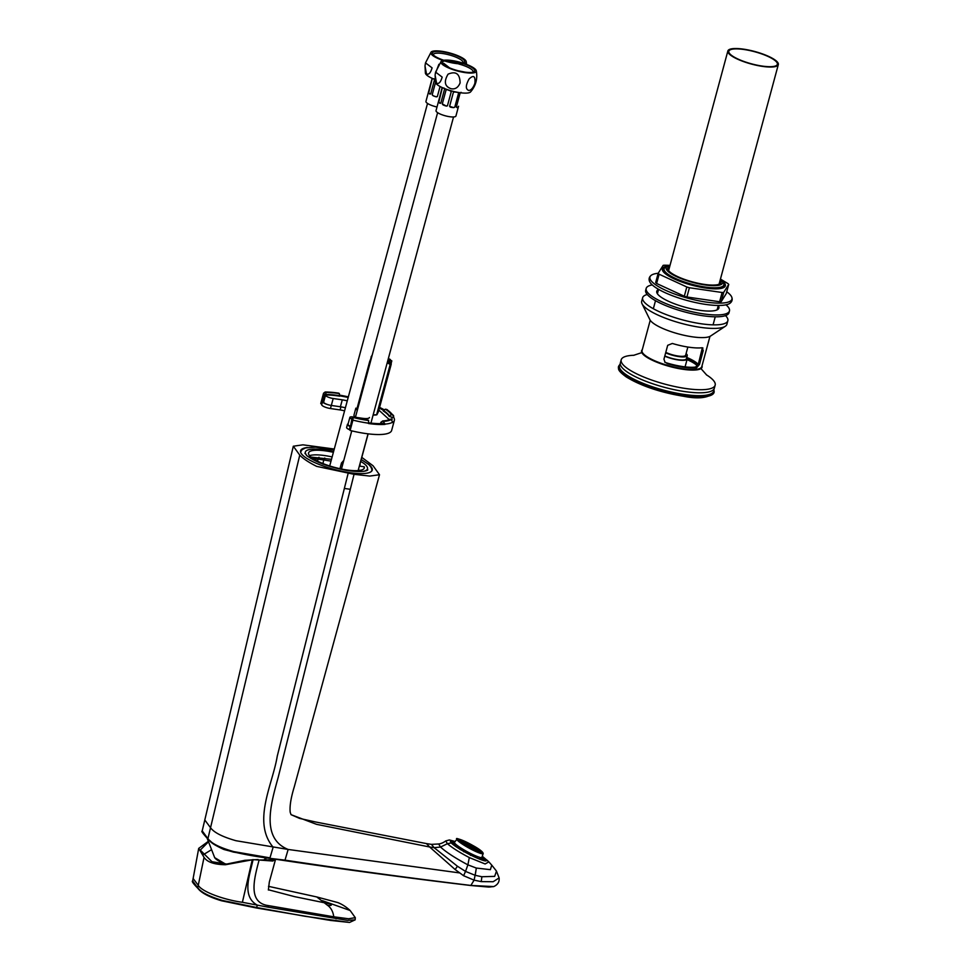 <?xml version="1.0" encoding="UTF-8"?>
<svg xmlns="http://www.w3.org/2000/svg" width="971" height="971" viewBox="0 0 971 971"><rect width="100%" height="100%" fill="white"/><g stroke="black" fill="none" stroke-linecap="round" stroke-linejoin="round"><path stroke-width="1.46" d="M476.251 868.038L467.888 864.845L465.522 871.4L475.098 875.284L476.336 868.062L475.207 875.32L481.895 876.74L481.228 881.619L474.103 880.151L470.838 885.479C410.029 878.257 347.921 869.943 284.539 860.561L285.001 860.148C348.383 869.676 410.43 878.112 471.141 885.467L493.729 886.584L488.668 887.057L470.959 885.528C410.126 878.306 348.019 869.992 284.624 860.597L269.598 858.34C253.225 856.24 237.992 853.291 223.888 849.479C211.411 843.75 212.77 842.622 208.122 839.26C197.659 827.79 203.837 832.438 202.211 830.897L293.315 446.211L302.916 444.827L334.279 449.027M208.474 839.43L207.94 838.58C211.217 843.35 219.834 847.695 233.805 851.616L269.987 857.866L233.513 852.101C220.199 848.436 211.86 844.212 208.474 839.43L202.211 830.897M481.228 881.619L493.147 881.729L499.118 877.905C499.543 881.838 497.735 884.727 493.729 886.584M475.098 875.284L474.103 880.151L463.616 875.733L455.144 869.543L429.643 846.991L316.485 824.318L291.057 814.669L299.59 818.407L315.624 821.988L426.463 843.593L429.643 846.991L434.098 847.671L457.45 866.253L465.522 871.4L463.616 875.733M207.94 838.58L210.537 827.717C214.008 832.548 222.493 836.881 235.977 840.716L288.156 849.455L459.307 872.88M361.795 457.377L373.082 465.789L379.503 474.734L294.298 786.777C290.899 797.859 289.54 806.379 290.208 812.326L291.045 814.645M293.315 446.211L299.76 455.108C303.207 458.737 308.851 462.487 316.716 466.383L354.051 474.309L369.745 476.069L379.503 474.734M354.051 474.309L278.24 777.164C271.103 803.308 260.41 838.276 288.156 849.455L285.001 860.148L269.513 858.291L285.001 860.148M426.463 843.593L431.464 844.369L434.098 847.671L440.531 847.052L438.637 843.981C440.98 843.714 443.359 842.694 445.738 840.935L447.413 843.69L440.531 847.052C446.041 852.101 455.156 858.036 467.888 864.845L469.309 857.575C459.319 852.32 452.025 847.695 447.413 843.69L451.236 842.962C460.327 851.591 495.052 867.346 484.335 858.146L487.709 860.719M485.015 858.522L483.437 857.381M476.336 868.062L490.379 869.664L491.763 865.137L488.85 861.872L485.124 863.972L469.309 857.575M491.751 865.112L496.472 871.096L494.664 876.376L481.895 876.74M482.235 856.64A19.796 2.61 -151.3 0 1 483.679 857.854A19.796 2.61 -151.3 0 1 484.832 860.282A19.796 2.61 -151.3 0 1 469.673 854.504A19.796 2.61 -151.3 0 1 451.916 843.265A19.796 2.61 -151.3 0 1 450.423 841.432A19.796 2.61 -151.3 0 1 454.901 841.663M317.541 461.164L318.027 459.137L312.796 458.458M331.014 461.128L323.768 459.963L322.773 464.114M324.763 458.009A3.301 1.323 -81.4 0 0 323.768 459.963L318.027 459.137A3.301 1.457 -82.1 0 1 318.986 457.256M307.261 447.534A37.116 9.237 15.1 0 0 300.585 450.787A37.116 9.237 15.1 0 0 349.766 472.671A37.116 9.237 15.1 0 0 372.257 470.122A37.116 9.237 15.1 0 0 368.118 463.956M363.397 471.372A32.164 7.999 15.1 0 0 367.475 468.835A32.164 7.999 15.1 0 0 360.702 461.407M333.611 451.515A32.164 7.999 15.1 0 0 324.848 449.864A32.164 7.999 15.1 0 0 305.355 452.073A32.164 7.999 15.1 0 0 307.601 456.321M364.089 468.435L364.234 466.784A28.875 7.185 -164.9 0 1 364.295 467.973A28.875 7.185 -164.9 0 1 334.546 467.379A28.875 7.185 -164.9 0 1 308.547 452.935A28.875 7.185 -164.9 0 1 333.393 452.316M359.962 464.15A6.931 1.724 -164.9 0 1 359.804 465.109A6.931 1.724 -164.9 0 1 359.573 465.206M269.987 857.866L273.13 847.185C251.914 821.806 272.657 784.532 277.233 756.251L348.116 473.447M453.651 844.709L452.777 844.017M454.112 845.073L454.61 845.304A16.252 2.136 28.7 0 1 453.773 844.491M480.839 859.505L480.038 859.019A16.252 2.136 28.7 0 0 480.973 859.153L480.791 859.481M482.296 859.966L480.973 859.153M481.555 857.951L482.696 858.485A18.097 2.379 28.7 0 0 481.859 857.672L481.737 857.611M454.064 843.107A16.252 2.136 28.7 0 0 453.991 843.107L452.498 842.197A18.097 2.379 28.7 0 1 453.433 842.33L453.251 842.658M454.222 842.816L453.433 842.33M454.416 844.406L452.62 843.884L454.416 844.406A15.621 2.051 28.7 0 0 454.865 844.867A15.621 2.051 28.7 0 0 455.448 845.389L455.399 846.202M483.206 853.509L481.871 857.381A15.621 2.051 28.7 0 0 481.871 857.381A15.621 2.051 28.7 0 1 470.255 853.315A15.621 2.051 28.7 0 1 455.399 843.908A15.621 2.051 -151.3 0 1 454.464 842.379A15.621 2.051 -151.3 0 1 454.464 842.367L457.001 839.162A14.953 1.966 -151.3 0 0 457.839 840.692A14.953 1.966 -151.3 0 0 472.343 849.843A14.953 1.966 -151.3 0 0 483.206 853.509L482.211 851.858C476.263 845.656 452.814 835.897 457.001 839.162M458.348 840.388A13.897 1.833 -151.3 0 1 458.373 840.388L458.555 840.061A13.193 1.736 -151.3 0 1 458.603 840.012L459.926 840.752L458.761 839.939A13.193 1.736 -151.3 0 1 458.882 839.915L459.222 839.915A13.193 1.736 -151.3 0 1 459.368 839.927L460.023 840.049A13.193 1.736 -151.3 0 1 460.205 840.097L461.043 840.34A13.193 1.736 -151.3 0 1 461.298 840.425L462.305 840.789A13.193 1.736 -151.3 0 1 462.597 840.898L463.798 841.384A13.193 1.736 -151.3 0 1 465.206 842.015L466.529 842.634A13.193 1.736 -151.3 0 1 468.095 843.398L469.588 844.163A13.193 1.736 -151.3 0 1 469.964 844.369L471.408 845.158A13.193 1.736 -151.3 0 1 471.809 845.377L473.229 846.19A13.193 1.736 -151.3 0 1 473.581 846.396L474.977 847.234A13.193 1.736 -151.3 0 1 475.341 847.465L476.276 848.047A13.193 1.736 -151.3 0 1 476.725 848.338L477.55 848.885A13.193 1.736 -151.3 0 1 477.878 849.115L478.715 849.71A13.193 1.736 -151.3 0 1 479.019 849.928L479.905 850.608A13.193 1.736 -151.3 0 1 480.135 850.79A13.193 1.736 -151.3 0 1 480.172 850.827L480.694 851.276A13.193 1.736 -151.3 0 1 481.046 851.616L480.694 851.664M468.022 845.656L467.124 845.365L467.901 845.862M481.531 853.048L481.713 852.574A13.193 1.736 -151.3 0 0 481.689 852.477L480.596 851.834L481.482 852.113A13.193 1.736 -151.3 0 0 481.361 851.955L480.803 851.458M481.689 852.769A13.193 1.736 -151.3 0 1 481.64 852.829L480.973 852.672M481.422 853.036L480.196 852.174L481.094 852.453M481.495 852.914A13.193 1.736 -151.3 0 1 481.373 852.939L481.046 852.939A13.193 1.736 -151.3 0 1 480.9 852.926L480.609 852.878M477.659 851.87L478.448 852.077M476.567 851.373L477.331 851.737M473.642 850.001L474.418 850.365M469.017 847.671L469.685 847.974M468.483 847.367L467.852 847.015M467.269 846.676L467.876 846.967M464.114 844.77L463.507 844.382M462.766 843.908L463.568 844.26M460.472 842.294L461.492 843.034M459.55 841.554L460.205 842.088M458.773 840.874A13.946 1.833 28.7 0 0 474.698 850.572A13.946 1.833 28.7 0 0 481.567 851.543A13.946 1.833 28.7 0 0 465.655 841.845A13.946 1.833 28.7 0 0 458.773 840.874L459.671 841.226M458.895 840.862L458.858 840.874A13.193 1.736 -151.3 0 1 458.713 840.692L459.623 840.983L458.53 840.34A13.193 1.736 -151.3 0 1 458.518 840.255L458.555 840.061M476.64 851.069L475.741 850.778L476.53 851.276M473.727 849.698L472.828 849.407L473.605 849.916M470.801 848.338L469.903 848.047L470.692 848.545M478.873 851.761L477.963 851.47L478.752 851.98M475.948 850.402L475.05 850.111L475.826 850.608M473.023 849.03L472.124 848.739L472.913 849.237M470.11 847.659L469.211 847.38L469.988 847.877M467.185 846.299L466.286 846.008L467.075 846.506M478.169 851.094L477.271 850.802L478.06 851.3M475.256 849.722L474.358 849.431L475.135 849.941M472.331 848.363L471.433 848.071L472.222 848.569M469.406 846.991L468.508 846.7L469.296 847.198M466.493 845.62L465.595 845.34L466.371 845.838M480.402 851.785L479.492 851.494L480.281 852.004M477.477 850.426L476.579 850.135L477.356 850.632M474.552 849.055L473.654 848.763L474.443 849.261M471.639 847.683L470.741 847.404L471.518 847.901M468.714 846.324L467.816 846.032L468.605 846.53M465.801 844.952L464.891 844.661L465.679 845.171M462.876 843.593L461.978 843.301L462.754 843.799M479.698 851.118L478.8 850.827L479.589 851.324M476.785 849.746L475.887 849.467L476.664 849.965M473.86 848.387L472.962 848.096L473.739 848.593M470.935 847.015L470.037 846.724L470.826 847.234M465.097 844.285L464.199 843.993L464.988 844.491M462.184 842.913L461.274 842.634L462.062 843.131M479.006 850.45L478.108 850.159L478.885 850.657M476.081 849.079L475.183 848.788L475.972 849.285M473.168 847.707L472.27 847.428L473.047 847.926M467.33 844.976L466.42 844.685L467.209 845.195M464.405 843.617L463.507 843.326L464.284 843.823M461.48 842.245L460.582 841.954L461.371 842.452M478.315 849.771L477.416 849.491L478.193 849.989M475.389 848.411L474.491 848.12L475.268 848.618M472.464 847.04L471.566 846.748L472.355 847.258M469.551 845.68L468.653 845.389L469.43 845.887M466.626 844.309L465.728 844.017L466.517 844.515M463.713 842.937L462.803 842.658L463.592 843.156M460.788 841.578L459.89 841.287L460.667 841.784M477.611 849.103L476.712 848.812L477.501 849.309M474.698 847.732L473.799 847.452L474.576 847.95M471.772 846.372L470.874 846.081L471.663 846.578M468.847 845.001L467.949 844.721L468.738 845.219M465.934 843.641L465.036 843.35L465.813 843.848M463.009 842.27L462.111 841.978L462.9 842.488M460.096 840.91L459.198 840.619L459.975 841.117M473.994 847.064L473.095 846.773L473.884 847.282M471.081 845.705L470.182 845.413L470.959 845.911M465.243 842.962L464.332 842.682L465.121 843.18M462.317 841.602L461.419 841.311L462.196 841.808M473.302 846.396L472.404 846.105L473.193 846.603M470.377 845.025L469.479 844.746L470.267 845.243M467.464 843.665L466.565 843.374L467.342 843.872M464.539 842.294L463.64 842.003L464.429 842.512M461.626 840.935L460.727 840.643L461.504 841.141M469.685 844.357L468.787 844.066L469.576 844.564M466.772 842.986L465.862 842.707L466.65 843.204M463.847 841.626L462.949 841.335L463.725 841.833M476.093 851.203L475.171 850.79M473.168 849.843L471.967 849.237M477.744 851.409L476.846 851.118L477.635 851.616M474.831 850.038L473.933 849.746L474.71 850.256M471.906 848.678L471.008 848.387L471.797 848.885M468.981 847.307L468.083 847.015L468.872 847.513M479.977 852.101L479.067 851.81L479.856 852.32M477.052 850.742L476.154 850.45L476.931 850.948M474.127 849.37L473.229 849.079L474.018 849.576M471.214 847.999L470.316 847.719L471.093 848.217M468.289 846.639L467.391 846.348L468.18 846.846M479.273 851.433L478.375 851.142L479.164 851.64M476.36 850.062L475.462 849.783L476.239 850.28M473.435 848.703L472.537 848.411L473.314 848.909M470.51 847.331L469.612 847.04L470.401 847.549M467.597 845.959L466.699 845.68L467.476 846.178M464.672 844.6L463.774 844.309L464.563 844.806M478.582 850.766L477.683 850.475L478.46 850.972M472.743 848.023L471.845 847.744L472.622 848.241M469.818 846.663L468.92 846.372L469.709 846.87M463.98 843.933L463.082 843.641L463.859 844.139M477.89 850.086L476.992 849.807L477.768 850.305M474.965 848.727L474.066 848.436L474.843 848.933M472.04 847.355L471.141 847.064L471.93 847.574M469.127 845.996L468.228 845.705L469.005 846.202M466.201 844.624L465.303 844.333L466.092 844.831M463.288 843.253L462.378 842.974L463.167 843.471M477.186 849.419L476.288 849.127L477.077 849.625M474.273 848.047L473.375 847.768L474.151 848.266M471.348 846.688L470.45 846.396L471.238 846.894M468.423 845.316L467.524 845.037L468.313 845.535M465.51 843.957L464.611 843.665L465.388 844.163M462.584 842.585L461.686 842.294L462.475 842.804M476.494 848.751L475.596 848.46L476.373 848.957M473.569 847.38L472.671 847.088L473.46 847.598M470.656 846.02L469.758 845.729L470.534 846.227M467.731 844.649L466.833 844.357L467.621 844.855M464.818 843.277L463.907 842.998L464.696 843.496M461.893 841.918L460.994 841.626L461.771 842.124M475.802 848.071L474.904 847.792L475.681 848.29M472.877 846.712L471.979 846.421L472.768 846.918M469.952 845.34L469.054 845.061L469.843 845.559M467.039 843.981L466.141 843.69L466.917 844.187M464.114 842.61L463.216 842.318L464.004 842.828M461.201 841.25L460.303 840.959L461.079 841.456M475.098 847.404L474.2 847.113L474.989 847.622M472.185 846.044L471.287 845.753L472.064 846.251M469.26 844.673L468.362 844.382L469.151 844.879M466.347 843.301L465.437 843.022L466.226 843.52M463.422 841.942L462.524 841.651L463.301 842.148M460.497 840.57L459.599 840.291L460.388 840.789M471.481 845.365L470.583 845.086L471.372 845.583M468.568 844.005L467.67 843.714L468.447 844.212M465.643 842.634L464.745 842.343L465.534 842.852M462.73 841.274L461.832 840.983L462.609 841.481M467.876 843.326L466.966 843.046L467.755 843.544M464.951 841.966L464.053 841.675L464.83 842.173M465.194 842.039L465.206 842.015A13.618 1.796 -151.3 0 1 466.505 842.67L466.456 842.767A13.63 1.796 28.7 0 0 465.764 842.427M471.36 845.195A13.618 1.796 -151.3 0 0 469.928 844.418L469.964 844.369M474.758 847.161A13.618 1.796 -151.3 0 0 473.557 846.445L473.581 846.396M477.853 849.176L477.878 849.115A13.618 1.796 -151.3 0 1 478.521 849.613M480.062 851.033L480.172 850.827A13.618 1.796 -151.3 0 1 480.681 851.276M459.149 840.036L459.222 839.915A13.63 1.796 28.7 0 0 458.081 839.951L458.081 839.927A13.618 1.796 -151.3 0 1 461.043 840.34L460.934 840.534M462.694 840.971A13.618 1.796 -151.3 0 1 463.774 841.42L463.798 841.384M460.776 849.504L460.133 849.564M463.725 851.749L463.361 851.057M471.299 855.342L470.522 855.402M479.431 859.104L479.638 858.413L479.031 858.91M480.584 859.129L482.636 860.051L480.572 859.129M482.259 859.833L483.085 858.74L481.543 857.988M453.979 844.552L453.979 844.552A15.949 2.1 28.7 0 0 454.44 845.025L455.011 845.972M454.428 845.304L455.448 845.389M454.015 843.192L452.049 842.476A18.097 2.379 28.7 0 0 451.454 842.719L451.94 843.556M451.721 843.083L452.049 842.476L453.833 843.52M454.392 842.5A18.425 2.428 28.7 0 0 453.348 842.209L453.408 842.245M274.125 859.032L274.004 859.821L259.099 860.027C254.293 878.391 247.289 902.824 268.457 905.615L267.972 907.145L242.386 902.29C225.005 899.983 202.162 892.094 198.266 885.321L193.12 878.512L192.683 881.013L198.278 888.574C201.555 893.017 209.493 897.119 222.092 900.906L256.587 907.497L222.42 900.457C209.178 896.439 200.961 892.215 197.768 887.761L198.278 888.574M192.683 881.013C191.481 881.122 193.241 883.586 197.963 888.429C201.349 892.944 209.19 897.058 221.461 900.76L256.162 907.934L331.05 920.508L349.536 922.438L304.676 916.223L256.587 907.497L257.351 905.178C241.002 896.245 250.142 874.106 253.043 859.663L225.454 864.736C214.275 864.554 207.139 862.09 204.044 857.344L198.703 848.399L207.903 841.626M267.972 907.145L347.557 920.362L355.143 919.865L355.301 917.656L348.589 918.772L333.769 916.806C333.065 911.502 330.929 907.618 327.348 905.166L316.801 896.961L337.75 902.557C341.926 904.159 346.04 906.805 350.118 910.482L355.301 917.656M258.602 859.966L253.043 859.663M258.128 859.529L244.874 860.318L226.741 864.056L211.981 861.726L200.257 850.098L208.061 842.221M210.768 850.159L203.206 854.771M259.099 860.027L272.827 861.034L275.388 859.214M265.289 859.966L266.382 857.842M268.457 905.615L333.769 916.806M268.457 889.776L294.65 896.658L330.929 904.098C332.046 905.397 330.856 905.761 327.348 905.166M350.118 910.482L322.433 900.675M349.342 429.631L350.167 426.548A6.603 1.639 -164.9 0 1 347.46 424.363L346.635 427.446A6.603 1.639 -164.9 0 0 349.342 429.631A41.243 10.256 15.1 0 0 349.633 429.704L350.13 430.469A43.719 10.875 15.1 0 0 391.641 430.444L394.347 420.419A43.719 10.875 15.1 0 0 393.668 417.36L393.571 415.564L387.126 409.604L385.341 409.179L383.278 410.964A38.767 9.637 15.1 0 1 389.213 416.389L391.41 417.032A41.243 10.256 -164.9 0 1 391.956 419.775A41.243 10.256 -164.9 0 1 391.92 419.897M338.758 393.17L325.795 392.393A40.418 10.05 15.1 0 1 339.352 393.583L338.758 393.17A41.571 10.341 15.1 0 0 325.188 391.993L323.537 393.231L320.746 403.572L321.802 404.288M345.397 407.832A11.543 2.877 15.1 0 0 340.396 406.776L331.317 405.453L340.918 406.849L340.093 409.932L330.456 408.536A6.603 1.639 -164.9 0 1 321.717 404.64L322.542 401.557A6.603 1.639 -164.9 0 1 322.651 401.363A41.243 10.256 15.1 0 1 322.87 401.363L324.824 394.117L326.11 394.991L325.795 392.393M340.093 409.932A11.543 2.877 -164.9 0 1 344.584 410.854M350.167 426.548A41.243 10.256 15.1 0 0 350.47 426.621L349.633 429.704M339.352 393.583L339.68 396.168A38.767 9.637 15.1 0 0 326.11 394.991M339.765 395.84A41.243 10.256 -164.9 0 1 348.188 397.491M379.37 408.148A41.243 10.256 -164.9 0 1 383.545 410.405M368.64 422.834A41.243 10.256 -164.9 0 0 382.841 423.538L380.766 422.385L382.744 420.941L385.074 424.084A43.719 10.875 15.1 0 0 392.612 422.239L392.527 422.555A43.719 10.875 15.1 0 0 394.347 420.419M350.47 426.621L352.048 418.149L353.031 417.469L352.922 420.127L350.13 430.469M323.841 401.375A41.243 10.256 15.1 0 0 322.87 401.363M339.801 395.707A38.767 9.637 15.1 0 0 326.244 394.529M382.841 423.538L385.074 424.084M353.031 417.469A41.571 10.341 15.1 0 0 368.652 420.54L368.458 423.514A43.719 10.875 15.1 0 0 384.989 424.388M391.41 417.032L393.668 417.36M384.346 409.859A43.719 10.875 15.1 0 0 379.576 407.395M348.346 396.884A43.719 10.875 15.1 0 0 339.692 395.161M383.751 421.341A41.571 10.341 15.1 0 0 391.289 419.496L388.424 420.079M391.289 419.496L392.612 422.239M382.744 420.941A40.418 10.05 15.1 0 0 389.808 419.387A40.418 10.05 15.1 0 0 390.281 419.108M368.652 420.54L368.422 420.176A40.418 10.05 15.1 0 1 352.801 417.117M393.571 415.564L391.277 414.605L389.213 416.389M391.277 414.605A40.418 10.05 15.1 0 0 385.341 409.179M389.347 415.928A38.767 9.637 15.1 0 0 383.411 410.502M347.46 424.363A6.603 1.639 -164.9 0 1 348.104 423.89M330.456 408.536L331.293 405.441A6.603 1.639 -164.9 0 1 322.542 401.557M352.412 419.363A5.777 1.432 -164.9 0 1 349.863 417.372A5.777 1.432 -164.9 0 1 353.359 416.972L362.45 418.295A11.543 2.877 15.1 0 0 369.441 417.506M357.328 410.223A11.955 2.974 -164.9 0 1 355.859 408.136L353.978 415.078A11.955 2.974 -164.9 0 0 355.459 417.166M347.266 400.889A11.543 2.877 15.1 0 0 342.278 399.834L333.187 398.511A5.777 1.432 -164.9 0 1 325.54 395.1A5.777 1.432 -164.9 0 1 325.831 394.796M339.777 395.828A41.243 10.256 -164.9 0 1 348.201 397.43M378.848 410.102L389.274 419.642M383.181 423.672A41.243 10.256 -164.9 0 1 368.628 422.846M350.555 426.305A5.777 1.432 -164.9 0 1 347.994 424.315L349.863 417.372M333.187 398.511L331.317 405.453A5.777 1.432 -164.9 0 1 323.671 402.043L325.54 395.1M372.063 355.301L371.262 356.563A10.717 2.67 15.1 0 0 371.444 356.879L371.711 356.915M388.351 358.554L389.929 359.282A10.717 2.67 15.1 0 1 390.476 359.646L388.594 359.367L387.927 361.855M387.283 362.547A10.717 2.67 15.1 0 0 391.046 362.304L391.847 361.042A10.717 2.67 15.1 0 0 391.738 360.836A10.717 2.67 15.1 0 0 391.665 360.727L389.784 360.459A8.666 2.148 -164.9 0 1 389.917 361.054A8.666 2.148 -164.9 0 1 387.465 361.867M370.667 360.775L370.06 360.678L371.444 356.879M390.585 360.569L390.476 359.646M370.06 360.678L370.497 361.418M391.665 360.727L391.095 364.161M369.805 361.103L357 408.573L357.583 409.289M389.784 360.459L389.505 361.515M371.262 356.563L371.007 357.17M373.131 414.993A10.717 2.67 15.1 0 0 376.894 414.763L373.155 414.872M376.894 414.763L378.423 411.692L391.228 364.222M387.211 362.79L390.196 364.428L376.772 414.192M390.196 364.428L391.046 362.304M433.916 78.748L434.486 79.84L430.699 93.871L429.801 94.017L430.699 93.871M432.289 78.408L428.672 92.985A10.305 2.561 15.1 0 0 429.133 93.483A10.305 2.561 15.1 0 0 429.801 94.017L430.056 94.053A1.651 0.692 -81.7 0 0 430.165 94.126M437.011 107.004A10.305 2.561 -164.9 0 1 426.633 102.744A10.305 2.561 -164.9 0 1 425.941 101.409L432.156 78.348M439.632 97.294L442.108 87.524M440.069 86.492L437.351 96.542L436.015 96.736A1.651 1.505 -110.2 0 0 436.999 96.736L436.974 96.748M437.351 96.542L435.906 96.772A10.305 2.561 15.1 0 1 433.115 95.753L432.216 94.673L435.506 82.499L435.105 75.119L436.549 83.154C438.819 84.222 440.688 82.195 442.169 77.097L435.591 72.109L435.105 75.119M430.056 94.053L428.939 93.022A1.651 0.692 -81.7 0 1 428.624 91.978M436.015 96.736L433.115 95.753M432.216 94.673A1.651 1.505 -110.2 0 0 433.224 95.716M433.333 54.971A15.342 3.811 -164.9 0 1 433.357 54.582A15.342 3.811 -164.9 0 1 442.655 53.526A15.342 3.811 -164.9 0 1 462.985 62.581A15.342 3.811 -164.9 0 1 462.815 62.933M454.501 62.836A16.665 4.139 -164.9 0 1 432.678 54.182A16.665 4.139 -164.9 0 1 442.509 51.864A16.665 4.139 -164.9 0 1 459.586 57.034A16.665 4.139 -164.9 0 1 463.774 62.569A16.665 4.139 -164.9 0 1 454.501 62.836M441.914 51.317A18.315 4.552 -164.9 0 1 466.189 61.537A18.315 4.552 -164.9 0 1 455.096 63.382A18.315 4.552 -164.9 0 1 437.205 58.126A18.315 4.552 -164.9 0 1 431.112 52.07A18.315 4.552 -164.9 0 1 441.914 51.317M465.17 72.145L458.276 70.786M435.069 79.573A18.315 4.552 -164.9 0 1 425.407 73.226L425.007 65.882L426.463 73.93C428.733 74.985 430.602 72.959 432.083 67.861L425.504 62.872L425.007 65.882M449.561 67.861L443.759 63.321M438.904 64.292L435.239 73.942M444.002 87.985L444.584 89.065L440.785 103.108L439.887 103.254L440.785 103.108M442.375 87.645L438.758 102.222A10.305 2.561 15.1 0 0 439.22 102.72A10.305 2.561 15.1 0 0 439.887 103.254L440.154 103.29A1.651 0.692 -81.7 0 0 440.251 103.363M458.543 106.264L455.933 116.01A10.305 2.561 -164.9 0 1 447.534 116.338A10.305 2.561 -164.9 0 1 436.719 111.981A10.305 2.561 -164.9 0 1 436.028 110.645L442.242 87.584M457.669 92.354L458.591 93.046L454.792 107.089L453.554 107.635A10.305 2.561 15.1 0 1 450.738 107.223L449.609 106.337L453.396 92.294L454.853 91.942A10.305 2.561 -164.9 0 0 457.669 92.354L458.591 93.046A1.651 1.444 132.5 0 0 458.3 92.621M454.792 107.089A1.651 1.444 132.5 0 1 453.445 107.538L449.609 106.337M457.875 107.065L456.94 107.599A10.305 2.561 15.1 0 0 458.142 107.162M456.346 107.077L456.94 107.599L456.346 107.077L460.133 93.034L461.067 92.33M446.102 105.973L442.303 103.897L446.09 89.866L447.328 89.72A10.305 2.561 -164.9 0 0 450.107 90.74L451.236 91.747L447.437 105.778L446.102 105.973A1.651 1.505 -110.2 0 0 447.085 105.973L447.061 105.985M447.437 105.778L445.992 106.009A10.305 2.561 15.1 0 1 443.201 104.989M446.429 89.672L446.417 89.684A1.651 1.505 -110.2 0 0 446.09 89.866L447.328 89.72M440.154 103.29L439.026 102.258A1.651 0.692 -81.7 0 1 438.71 101.202M449.961 106.822A1.651 1.444 132.5 0 0 450.629 107.126M442.303 103.897A1.651 1.505 -110.2 0 0 443.31 104.953M464.587 72.072A16.665 4.139 -164.9 0 1 442.764 63.418A16.665 4.139 -164.9 0 1 452.595 61.1A16.665 4.139 -164.9 0 1 469.685 66.271A16.665 4.139 -164.9 0 1 473.86 71.805A16.665 4.139 -164.9 0 1 464.587 72.072M452 60.554A18.315 4.552 -164.9 0 1 476.276 70.762A18.315 4.552 -164.9 0 1 465.182 72.607A18.315 4.552 -164.9 0 1 447.291 67.363A18.315 4.552 -164.9 0 1 441.198 61.294A18.315 4.552 -164.9 0 1 452 60.554M458.81 64.013A15.342 3.811 -164.9 0 1 473.071 71.818A15.342 3.811 -164.9 0 1 472.901 72.157M476.276 70.762C477.744 78.724 475.839 85.776 470.571 91.917A18.315 4.552 -164.9 0 1 459.769 92.67A18.315 4.552 -164.9 0 1 435.494 82.45M468.859 90.485C471.311 90.133 473.326 87.693 474.916 83.166C475.523 76.078 473.569 74.694 469.066 79.003C465.522 85.424 465.449 89.247 468.859 90.485M451.151 88.749C455.217 89.49 458.191 87.548 460.096 82.923C459.902 73.772 455.885 70.847 448.068 74.16C443.65 81.661 444.682 86.528 451.151 88.749M687.152 358.202A29.688 7.38 -164.9 0 1 698.125 364.562M686.764 357.437A28.875 7.185 -164.9 0 1 698.234 364.319M664.698 362.037L666.045 362.705A28.875 7.185 15.1 0 0 682.722 366.565A28.875 7.185 15.1 0 0 695.685 367.026L698.513 363.482L702.361 347.788M666.045 362.705L665.123 362.486L663.946 359.209L667.684 345.324L672.345 343.467A30.926 7.695 15.1 0 0 688.876 347.193A30.926 7.695 15.1 0 0 701.984 347.776L702.968 348.055M698.513 363.482L699.508 364.392L703.247 350.507L701.984 347.776M666.931 363.518A30.926 7.695 15.1 0 0 683.463 367.244A30.926 7.695 15.1 0 0 696.571 367.839L699.508 364.392M719.657 282.003A26.812 6.663 -164.9 0 1 719.924 283.617A26.812 6.663 -164.9 0 1 719.814 283.908M669.201 268.397A26.812 6.663 15.1 0 0 668.157 269.659A26.812 6.663 15.1 0 0 668.109 269.962M669.759 266.333A27.637 6.87 15.1 0 0 667.757 269.161A27.637 6.87 15.1 0 0 704.339 284.394A27.637 6.87 -164.9 0 0 720.518 283.398A27.637 6.87 -164.9 0 0 720.215 279.951M720.482 278.932A29.276 7.283 -164.9 0 1 722.218 280.874A29.276 7.283 -164.9 0 1 704.934 284.94A29.276 7.283 -164.9 0 1 674.918 275.849A29.276 7.283 -164.9 0 1 667.563 266.127A29.276 7.283 -164.9 0 1 670.026 265.326M722.218 280.874L723.359 282.719A30.926 7.695 -164.9 0 1 723.844 284.904A30.926 7.695 -164.9 0 1 705.116 287.028A30.926 7.695 -164.9 0 1 664.128 268.785A30.926 7.695 -164.9 0 1 665.633 267.146L667.563 266.127M650.23 320.26L642.062 350.543A30.926 7.695 15.1 0 0 683.05 368.786A30.926 7.695 -164.9 0 0 701.79 366.662L709.959 336.379M702.009 365.836A31.339 7.792 -164.9 0 1 702.082 367.159A31.339 7.792 -164.9 0 1 683.099 369.308A31.339 7.792 15.1 0 1 641.564 350.822A31.339 7.792 15.1 0 1 642.28 349.718M665.79 352.364A12.368 3.083 15.1 0 0 678.171 356.041A12.368 3.083 -164.9 0 0 685.66 355.192L687.856 347.035M665.657 352.837A14.019 3.483 15.1 0 0 678.753 356.588A14.019 3.483 -164.9 0 0 687.25 355.629A14.019 3.483 -164.9 0 0 686.084 353.614M664.832 355.932A14.019 3.483 15.1 0 0 677.928 359.671A14.019 3.483 -164.9 0 0 686.424 358.712L687.25 355.629M664.759 356.163A14.844 3.69 15.1 0 0 678.219 359.95A14.844 3.69 -164.9 0 0 687.213 358.93A14.844 3.69 -164.9 0 0 686.74 357.534M775.671 61.076A25.137 6.251 -164.9 0 1 777.37 64.329A25.137 6.251 -164.9 0 1 756.895 65.13A25.137 6.251 -164.9 0 1 730.508 54.497A25.137 6.251 15.1 0 1 728.82 51.232A25.137 6.251 15.1 0 1 749.284 50.443A25.137 6.251 15.1 0 1 775.671 61.076M776.569 61.197A26.132 6.494 -164.9 0 1 778.317 64.596A26.132 6.494 -164.9 0 1 757.04 65.409A26.132 6.494 -164.9 0 1 729.622 54.364A26.132 6.494 15.1 0 1 727.862 50.978A26.132 6.494 15.1 0 1 749.139 50.152A26.132 6.494 15.1 0 1 776.569 61.197M652.233 284.916A43.137 10.73 15.1 0 0 646.176 288.436L645.679 290.293A43.137 10.73 15.1 0 0 702.846 315.733A43.137 10.73 15.1 0 0 728.978 312.759L729.476 310.914A43.137 10.73 15.1 0 0 726.005 304.821M717.763 307.467A32.164 7.999 -164.9 0 1 718.406 308.924M656.736 292.283A32.164 7.999 -164.9 0 1 658.035 291.349M718.261 305.61A32.164 7.999 -164.9 0 1 718.88 308.05A32.164 7.999 -164.9 0 1 699.399 310.271A32.164 7.999 -164.9 0 1 656.772 291.3A32.164 7.999 -164.9 0 1 658.532 289.492M646.176 288.436A43.137 10.73 15.1 0 0 703.344 313.876A43.137 10.73 15.1 0 0 729.476 310.914M647.22 294.492A44.132 10.972 15.1 0 0 642.644 297.745A44.132 10.972 15.1 0 0 701.123 323.768A44.132 10.972 -164.9 0 0 727.849 320.733A44.132 10.972 -164.9 0 0 725.519 315.624M642.644 297.745L641.685 301.289A44.132 10.972 15.1 0 0 642.062 303.826A44.132 10.972 15.1 0 0 700.164 327.312A44.132 10.972 -164.9 0 0 725.288 326.28A44.132 10.972 -164.9 0 0 726.891 324.29L727.849 320.733M725.288 326.28L710.554 336.051A32.164 7.999 -164.9 0 1 692.238 336.803A32.164 7.999 15.1 0 1 649.89 319.677L642.062 303.826M687.031 359.61A28.875 7.185 -164.9 0 1 697.384 365.812M633.978 355.277A48.671 12.101 15.1 0 0 621.197 359.816A48.671 12.101 15.1 0 0 685.684 388.509A48.671 12.101 -164.9 0 0 715.166 385.171A48.671 12.101 -164.9 0 0 706.403 374.818M715.166 385.171L714.328 388.254A48.671 12.101 -164.9 0 1 684.846 391.592A48.671 12.101 15.1 0 1 620.36 362.899L621.197 359.816M649.599 281.614A42.457 10.56 15.1 0 0 649.648 281.687A42.457 10.56 15.1 0 0 652.184 284.867A42.457 10.56 15.1 0 0 692.517 301.872A42.457 10.56 15.1 0 0 729.876 303.34A42.457 10.56 15.1 0 0 729.949 303.292M723.14 282.367A31.57 7.853 -164.9 0 1 722.8 287.198A31.57 7.853 -164.9 0 1 694.69 285.632A31.57 7.853 -164.9 0 1 665.499 273.179A31.57 7.853 -164.9 0 1 663.873 271.31A31.57 7.853 -164.9 0 1 666.009 266.952M722.084 280.668A32.613 8.108 -164.9 0 1 723.152 281.578A32.613 8.108 -164.9 0 1 705.589 288.047A32.613 8.108 -164.9 0 1 664.565 273.045A32.613 8.108 -164.9 0 1 667.781 266.018M720.992 279.405L727.765 283.471A38.767 9.637 -164.9 0 1 728.274 283.92A38.767 9.637 -164.9 0 1 728.736 284.369L723.723 292.356A38.767 9.637 -164.9 0 1 722.108 292.502L689.41 287.744A38.767 9.637 -164.9 0 1 686.813 286.979L659.127 274.223A38.767 9.637 -164.9 0 1 658.617 273.773A38.767 9.637 -164.9 0 1 658.156 273.337L663.169 265.338A38.767 9.637 -164.9 0 1 664.783 265.204L669.881 265.35M728.736 284.369L726.235 293.618L721.235 301.617A38.767 9.637 -164.9 0 1 719.608 301.75L722.108 292.502M658.156 273.337L655.656 282.585A38.767 9.637 -164.9 0 0 656.627 283.483L684.312 296.24L686.813 286.979M659.127 274.223L656.627 283.483M723.723 292.356L721.235 301.617M689.41 287.744L686.91 296.992A38.767 9.637 -164.9 0 1 684.312 296.24M658.192 273.264A42.457 10.56 15.1 0 0 651.395 275.181A42.457 10.56 15.1 0 0 652.803 282.549A42.457 10.56 15.1 0 0 701.523 301.313A42.457 10.56 15.1 0 0 731.624 296.835A42.457 10.56 15.1 0 0 729.087 293.655A42.457 10.56 15.1 0 0 726.733 291.761M686.91 296.992L719.608 301.75M490.1 887.021L471.081 885.503M299.76 455.108L210.537 827.717L204.76 819.925M455.144 869.543L457.45 866.253M451.236 842.962L454.998 841.517M482.308 856.483L484.335 858.146M358.275 470.037L360.253 470.328M339.947 468.702L341.476 463.009A11.543 2.877 15.1 0 0 342.605 464.806M359.343 466.08L364.234 466.784M344.365 488.437L350.3 489.299M332.143 456.94A28.875 7.185 15.1 0 0 309.518 455.678M452.013 842.027A18.425 2.428 28.7 0 0 451.321 842.694M480.645 859.444L479.735 858.85A15.949 2.1 28.7 0 0 480.851 859.019M483.279 860.209A18.425 2.428 28.7 0 0 483.085 858.74M482.138 851.81A14.638 1.93 -151.3 0 1 474.928 850.79A14.638 1.93 -151.3 0 1 458.203 840.607A14.638 1.93 -151.3 0 1 465.425 841.626A14.638 1.93 -151.3 0 1 482.138 851.81M461.334 840.449A13.618 1.796 -151.3 0 1 462.293 840.801M468.447 843.641A13.618 1.796 -151.3 0 1 469.527 844.2M471.772 845.425A13.618 1.796 -151.3 0 1 473.168 846.227M476.7 848.387A13.618 1.796 -151.3 0 1 477.501 848.921M479.006 849.965A13.618 1.796 -151.3 0 1 479.795 850.56M480.948 851.518A13.618 1.796 -151.3 0 1 481.143 851.701L481.567 851.543M481.143 851.701A13.618 1.796 -151.3 0 1 481.968 853.024L478.606 852.235C470.486 848.824 463.907 845.049 458.846 840.922L458.081 839.927M481.458 852.162A13.63 1.796 -151.3 0 1 481.956 853.024M460.946 849.297A15.621 2.051 28.7 0 0 463.495 850.863M471.384 855.099A15.621 2.051 28.7 0 0 473.969 856.313M479.638 858.413A15.621 2.051 28.7 0 0 480.742 858.558M482.818 860.197L483.194 860.112A18.097 2.379 28.7 0 0 482.721 858.983L481.361 858.315M225.673 864.166A20.075 4.989 -164.9 0 1 217.905 860.452M225.745 864.166A20.306 5.049 -164.9 0 1 214.688 857.648L225.648 864.166M256.259 907.934L327.919 920.023M204.044 857.344L197.768 887.761M242.386 902.29L252.29 859.687M219.543 864.214L220.101 861.738M336.342 917.194L336.051 918.845M352.922 420.127A43.719 10.875 15.1 0 0 368.543 423.198M392.333 414.763A41.571 10.341 15.1 0 0 386.397 409.337M342.278 399.834L340.396 406.776M702.264 349.596L703.247 350.507M695.685 367.026L696.571 367.839M713.709 389.456A48.793 12.138 -164.9 0 1 684.142 394.444A48.793 12.138 -164.9 0 1 636.381 380.414A48.793 12.138 -164.9 0 1 620.299 364.246M714.122 392.199A49.485 12.307 -164.9 0 1 714.086 392.345L714.158 392.041A49.485 12.307 -164.9 0 1 684.179 395.44A49.485 12.307 -164.9 0 1 618.6 366.249L620.263 363.894M618.6 366.249L618.515 366.565C618.964 368.81 616.257 369.599 626.295 376.966C641.127 385.96 660.256 392.405 683.681 396.302C698.78 399.263 708.915 397.952 714.086 392.345A49.485 12.307 -164.9 0 1 684.106 395.755A49.485 12.307 -164.9 0 1 618.515 366.565A49.485 12.307 -164.9 0 1 618.563 366.407M683.548 396.204A48.538 12.065 -164.9 0 1 620.129 371.201M431.415 844.369L438.637 843.981M496.46 871.096L499.118 877.905M488.85 861.872L482.381 856.313M445.738 840.935L449.367 839.951L455.035 841.469M343.795 460.388L341.476 463.009M331.499 459.332L310.963 457.086M367.074 470.316L367.475 468.835M304.955 453.554L305.355 452.073M454.464 842.379L453.421 844.272M481.871 857.393L480.948 859.068M266.127 857.806L263.627 860.185M207.211 838.41L214.688 857.648M349.536 922.438L355.143 919.853M268.372 890.031L269.319 882.032L275.388 859.918M268.506 886.341L316.801 896.961M193.12 878.537L198.703 848.399M368.143 433.855L359.695 465.158M329.703 465.959L427.531 103.424M466.614 64.414L466.189 61.537M431.112 52.07L425.504 62.872M341.464 469.017L351.757 430.857M355.422 417.275L437.618 112.66M358.129 470.595L368.045 433.843M370.934 423.113L453.542 116.957M441.198 61.294L435.591 72.109M367.305 469.479L367.463 469.964C368.701 468.799 368.009 473.678 345.955 470.304C328.04 466.796 314.895 461.82 306.496 455.399L305.185 452.717M300.585 452.098L302.102 449.646L305.647 447.898L315.599 447.158L334.048 449.889M361.224 459.489L368.677 464.454C371.347 467.136 372.33 469.357 371.626 471.093L371.59 471.251M653.337 308.742L655.51 300.694M657.391 293.74L658.581 289.346M663.581 270.775L664.128 268.785M713.066 324.86L715.239 316.801M717.12 309.858L718.297 305.464M723.31 286.882L723.844 284.904M713.916 389.165L714.158 392.041M685.077 366.88L687.213 358.93M719.05 284.26L778.317 64.596M668.594 270.654L727.862 50.978M641.006 352.886L633.638 355.325M706.67 375.037L701.523 369.211M651.395 275.181C649.114 276.893 648.531 279.065 649.648 281.687M731.624 296.835C732.741 299.456 732.158 301.629 729.876 303.34"/></g></svg>
